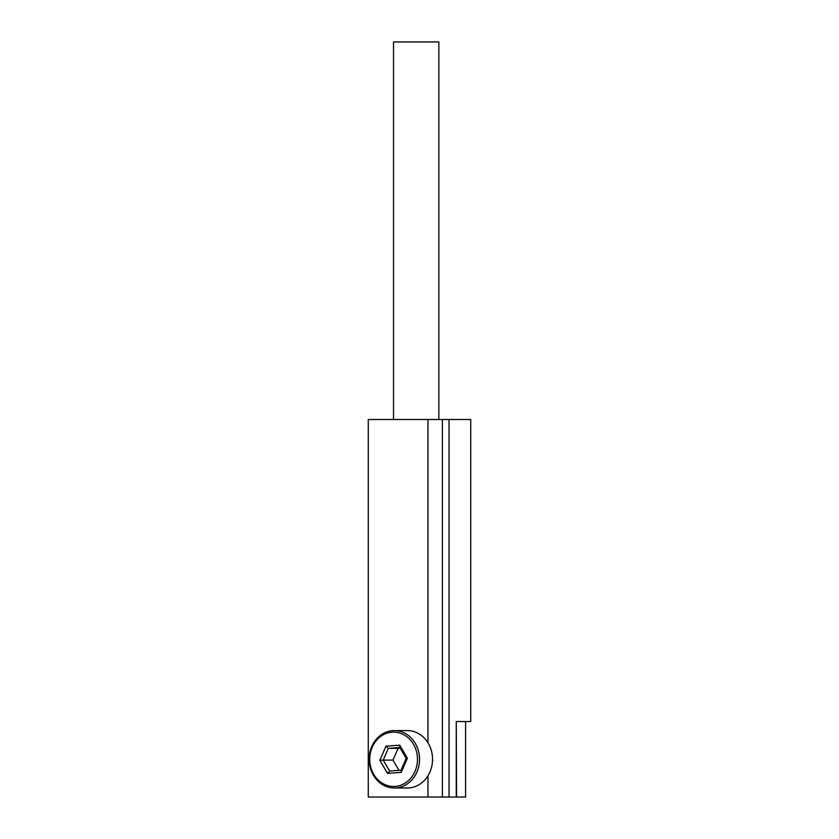 <?xml version="1.0" encoding="UTF-8"?>
<svg xmlns="http://www.w3.org/2000/svg" width="839" height="839" viewBox="0 0 839 839"><rect width="100%" height="100%" fill="white"/><g stroke="black" fill="none" stroke-linecap="round" stroke-linejoin="round"><path stroke-width="1.26" d="M393.533 419.5L393.533 41.95L438.839 41.95L438.839 419.5M394.34 730.601L407.345 730.601A28.694 25.191 90 0 1 428.31 743.375A28.694 25.191 90 0 1 429.558 772.834A28.694 25.191 90 0 1 407.345 787.989L394.34 787.989A28.694 25.191 -90 0 0 416.553 772.834A28.694 25.191 -90 0 0 415.295 743.375A28.694 25.191 -90 0 0 394.34 730.601A28.694 25.191 -90 0 0 369.139 759.295A28.694 25.191 -90 0 0 394.34 787.989M413.47 744.214A27.184 23.87 90 0 1 395.148 786.426A27.184 23.87 90 0 1 372.212 747.245A27.184 23.87 90 0 1 413.47 744.214M401.252 772.362L407.387 758.236L399.731 745.168L385.971 746.175L379.847 760.281L387.524 773.39L401.252 772.362L401.063 770.181L389.621 771.041L387.524 773.39M407.387 758.236L406.181 758.404L401.063 770.181M399.731 745.168L399.804 747.507L406.181 758.404M385.971 746.175L388.331 748.357L399.804 747.507M379.847 760.281L383.224 760.113L388.331 748.357L398.085 748.357L392.977 760.113L398.965 770.338M389.621 771.041L383.224 760.113L392.977 760.113M400.203 748.199L398.085 748.357M449.043 797.05L456.563 797.05L456.269 721.54L470.721 721.54L470.721 419.5L449.043 419.5L449.043 797.05L368.279 797.05L368.279 419.5L427.953 419.5L427.953 742.798M465.593 721.54L465.593 797.05L456.563 797.05M456.269 797.05L456.269 721.54M427.953 775.792L427.953 797.05M427.953 419.5L442.405 419.5L442.405 797.05M442.405 419.5L449.043 419.5"/></g></svg>
